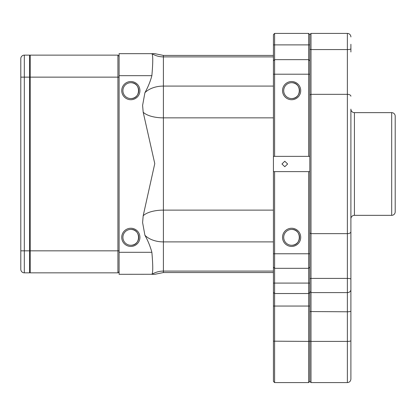 <?xml version="1.0" encoding="UTF-8"?>
<svg xmlns="http://www.w3.org/2000/svg" width="416" height="416" viewBox="0 0 416 416"><rect width="100%" height="100%" fill="white"/><g stroke="black" fill="none" stroke-linecap="round" stroke-linejoin="round"><path stroke-width="0.62" d="M20.8 229.861L20.8 58.651A3.52 3.52 0 0 1 24.32 55.13L24.32 272.844L29.604 272.844L29.604 250.838L20.8 250.838L20.8 230.63M20.8 58.651A3.52 3.52 0 0 1 24.32 55.13L29.604 55.13L29.604 250.838L30.191 250.838L30.191 272.844L29.604 272.256M20.8 241.582L20.8 77.137L30.191 77.137L30.191 250.838L117.92 250.838L117.92 55.13L30.191 55.13L30.191 77.137L119.096 77.137M24.32 272.844A3.52 3.52 0 0 1 20.8 269.324A3.52 3.52 0 0 0 24.32 272.844A3.52 3.52 0 0 1 20.8 269.324L20.8 250.838M119.096 271.674L117.92 272.844L30.191 272.844M117.92 272.844L117.92 250.838L119.096 250.838M119.096 56.306L117.92 55.13M30.191 55.13L29.604 55.718M395.2 205.067L395.2 211.817A3.52 3.52 0 0 1 391.68 215.337L354.416 215.337A3.52 3.52 0 0 0 350.896 218.858L350.896 379.064C350.683 381.202 349.513 382.377 347.376 382.585L310.991 382.585L310.991 341.401L309.816 341.167L309.816 278.673L310.991 278.408L310.991 341.401L347.376 341.401L347.376 292.599L310.991 292.599L309.816 291.6M391.68 215.337L391.68 112.637A3.52 3.52 0 0 1 395.2 116.163L395.2 211.817M391.68 112.637L354.416 112.637A3.52 3.52 0 0 1 350.896 109.117L350.896 231.754A3.52 1.898 180 0 1 347.376 233.652L310.991 233.652L310.991 278.408L347.376 278.408L347.376 49.566L310.991 49.566L310.991 233.652L309.816 233.017M308.641 156.359L308.641 33.415L309.816 34.59L310.991 33.415L310.991 49.566L309.816 49.306L309.816 34.59L309.816 156.359L273.432 156.359L273.432 171.616L309.816 171.616L309.816 156.359M350.896 48.781A3.52 0.785 -0 0 1 347.376 49.566L347.376 33.415A3.52 3.52 0 0 1 350.896 36.936A3.52 3.52 0 0 0 347.376 33.415L310.991 33.415M350.896 291.039L350.896 279.193A3.52 0.785 180 0 0 347.376 278.408L347.376 292.599A3.52 3 180 0 0 350.896 289.604M350.896 44.273L350.896 51.984M350.896 361.712L350.896 302.89M274.607 171.616L274.607 382.585L308.641 382.585L309.816 381.41L309.816 341.167L308.641 341.401L308.641 171.616M395.2 122.907L395.2 116.163M281.949 163.987L284.788 166.733L287.628 163.987L284.788 161.242L281.949 163.987M273.432 156.359L273.432 34.59L274.607 33.415L274.607 156.359M291.626 99.731A9.095 9.095 0 0 1 282.526 90.631A9.095 9.095 0 0 1 291.626 81.536A9.095 9.095 0 0 1 300.721 90.631A9.095 9.095 0 0 1 291.626 99.731M291.626 82.711A7.925 7.925 0 0 0 283.702 90.631A7.925 7.925 0 0 0 291.626 98.556A7.925 7.925 0 0 0 299.546 90.631A7.925 7.925 0 0 0 291.626 82.711C301.844 82.222 301.844 99.044 291.626 98.556M291.626 246.438A9.095 9.095 0 0 1 282.526 237.344A9.095 9.095 0 0 1 291.626 228.244A9.095 9.095 0 0 1 300.721 237.344A9.095 9.095 0 0 1 291.626 246.438M291.626 229.419A7.925 7.925 0 0 0 283.702 237.344A7.925 7.925 0 0 0 291.626 245.263A7.925 7.925 0 0 0 299.546 237.344A7.925 7.925 0 0 0 291.626 229.419C301.844 228.93 301.844 245.752 291.626 245.263M309.816 171.616L309.816 292.453L308.641 293.535L274.607 293.535L273.432 292.453L273.432 171.616M308.641 382.585L308.641 341.401L273.432 341.172L273.432 292.453M274.607 382.585L273.432 381.41L273.432 341.172M130.832 99.731A9.095 9.095 0 0 1 121.737 90.631A9.095 9.095 0 0 1 130.832 81.536A9.095 9.095 0 0 1 139.927 90.631A9.095 9.095 0 0 1 130.832 99.731M130.832 82.711A7.925 7.925 0 0 0 122.907 90.631A7.925 7.925 0 0 0 130.832 98.556A7.925 7.925 0 0 0 138.752 90.631A7.925 7.925 0 0 0 130.832 82.711C141.05 82.222 141.05 99.044 130.832 98.556M130.832 246.438A9.095 9.095 0 0 1 121.737 237.344A9.095 9.095 0 0 1 130.832 228.244A9.095 9.095 0 0 1 139.927 237.344A9.095 9.095 0 0 1 130.832 246.438M130.832 229.419A7.925 7.925 0 0 0 122.907 237.344A7.925 7.925 0 0 0 130.832 245.263A7.925 7.925 0 0 0 138.752 237.344A7.925 7.925 0 0 0 130.832 229.419C141.05 228.93 141.05 245.752 130.832 245.263M154.762 274.31L151.871 274.31C153.041 273.016 153.041 265.684 151.871 252.304C150.249 246.34 147.935 240.661 144.919 235.269L142.6 222.581L143.187 215.769L154.773 163.608L143.187 112.206L142.6 105.394L144.919 92.706C148.008 87.147 150.327 81.468 151.871 75.67C153.041 62.312 153.041 54.974 151.871 53.664L119.096 53.664L119.096 274.31L151.98 274.279C155.496 272.173 159.302 271.107 163.4 271.086L163.4 272.553L273.432 272.553M142.6 53.664L119.096 53.664M144.919 53.664L143.187 53.664M151.871 53.664L154.778 53.664L163.4 55.422L163.4 271.086L273.432 271.086M354.416 112.637L354.416 215.337M350.896 96.221A3.52 1.898 0 0 0 347.376 94.323L310.991 94.323L309.816 94.957M350.896 311.085A3.52 0.697 180 0 1 347.376 311.782L309.816 311.553M347.376 382.585L347.376 341.401A3.52 0.697 180 0 0 350.896 340.704M309.816 44.886L273.432 44.886M309.816 60.814L308.641 59.649L274.607 59.649L273.432 60.814M309.816 74.204L273.432 74.204M309.816 253.776L273.432 253.776M309.816 267.16L308.641 268.325L274.607 268.325L273.432 267.16M309.816 283.088L273.432 283.088M309.816 306.056L273.432 306.056M143.187 112.206A22.006 9.35 180 0 0 163.4 117.858L273.432 117.858M144.919 235.269A22.006 14.482 180 0 0 163.4 241.894L273.432 241.894M151.871 252.304L119.096 252.304M151.871 75.67L119.096 75.67M143.187 215.769A22.006 9.35 180 0 1 163.4 210.116L273.432 210.116M144.919 92.706A22.006 14.482 180 0 1 163.4 86.081L273.432 86.081M309.816 381.41L310.991 382.585M308.641 33.415L274.607 33.415M154.778 274.31L163.4 272.553M273.432 56.888L163.4 56.888C159.302 56.867 155.496 55.806 151.98 53.695M163.4 55.422L273.432 55.422"/></g></svg>
